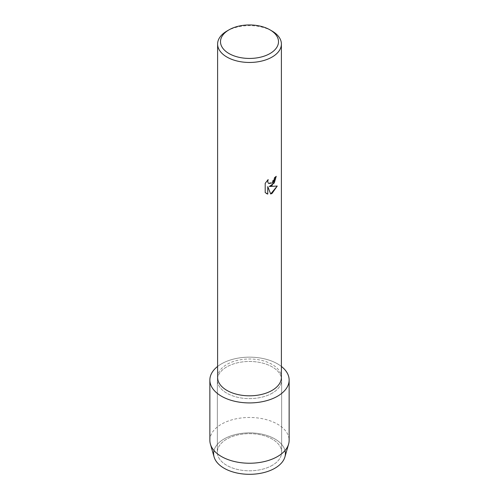 <?xml version="1.0" encoding="UTF-8"?>
<svg xmlns="http://www.w3.org/2000/svg" width="499" height="499" viewBox="0 0 499 499"><rect width="100%" height="100%" fill="white"/><g stroke="black" fill="none" stroke-linecap="round" stroke-linejoin="round"><path stroke-width="0.37" stroke-dasharray="2.5 1.87" d="M272.242 465.367A32.161 18.569 180 0 1 237.193 469.391A32.161 18.569 180 0 1 217.339 452.237A32.161 18.569 180 0 1 226.758 439.108A32.161 18.569 180 0 1 261.807 435.084A32.161 18.569 180 0 1 281.661 452.237A32.161 18.569 180 0 1 272.242 465.367A32.161 18.569 180 0 1 237.193 469.391A32.161 18.569 180 0 1 217.339 452.237A32.161 18.569 180 0 1 226.758 439.108A32.161 18.569 180 0 1 261.807 435.084A32.161 18.569 180 0 1 281.661 452.237A32.161 18.569 180 0 1 272.242 465.367M214.002 450.535A35.891 20.721 180 0 1 224.12 438.939A35.891 20.721 180 0 1 260.746 433.918A35.891 20.721 180 0 1 284.998 450.535M272.242 393.168A32.161 18.569 180 0 1 237.193 397.192A32.161 18.569 180 0 1 217.339 380.038A32.161 18.569 180 0 1 226.758 366.908A32.161 18.569 180 0 1 261.807 362.885A32.161 18.569 180 0 1 281.661 380.038A32.161 18.569 180 0 1 272.242 393.168A32.161 18.569 180 0 1 237.193 397.192A32.161 18.569 180 0 1 217.339 380.038A32.161 18.569 180 0 1 226.758 366.908A32.161 18.569 180 0 1 261.807 362.885A32.161 18.569 180 0 1 281.661 380.038A32.161 18.569 180 0 1 272.242 393.168M217.608 377.406A31.892 18.413 180 0 1 226.951 364.389A31.892 18.413 180 0 1 261.701 360.397A31.892 18.413 180 0 1 281.392 377.406M217.608 366.447A39.639 22.885 180 0 1 221.475 363.858A39.639 22.885 180 0 1 281.392 366.447A39.639 22.885 180 0 0 221.475 363.858A39.639 22.885 180 0 0 217.608 366.447M276.203 176.34L276.203 176.303A31.855 18.388 180 0 1 274.419 177.731L274.107 179.646L268.836 183.57M268.1 179.609L265.169 183.314L265.2 192.577M277.257 186.04L269.292 186.483M265.169 192.558L266.379 193.518M267.738 186.576L270.676 193.98M226.951 31.032A31.892 18.413 180 0 1 272.049 31.032M214.096 456.978A35.891 20.721 180 0 1 224.12 438.939A35.891 20.721 180 0 1 265.905 435.165A35.891 20.721 180 0 1 284.904 456.978M209.861 440.355A39.639 22.885 180 0 1 221.475 424.169A39.639 22.885 180 0 1 264.67 419.21A39.639 22.885 180 0 1 289.139 440.355M217.339 452.237L217.339 380.038L217.339 452.237M281.661 452.237L281.661 380.038L281.661 452.237"/><path stroke-width="0.75" d="M284.998 450.535A35.891 20.721 180 0 1 274.88 468.243A35.891 20.721 180 0 1 233.351 472.098A35.891 20.721 180 0 1 214.002 450.535M270.009 29.853L272.049 31.032A31.892 18.413 180 0 1 281.392 44.049L281.392 377.406A31.892 18.413 180 0 1 272.049 390.424A31.892 18.413 180 0 1 237.299 394.416A31.892 18.413 180 0 1 217.608 377.406L217.608 44.049A31.892 18.413 180 0 1 226.951 31.032L228.991 29.853A29.004 16.748 180 0 1 270.009 29.853A29.004 16.748 180 0 1 270.009 53.536A29.004 16.748 180 0 1 228.991 53.536A29.004 16.748 180 0 1 228.991 29.853L226.951 31.032M277.525 396.218A39.639 22.885 180 0 1 223.646 397.385A39.639 22.885 180 0 1 217.608 366.447A39.639 22.885 180 0 0 209.861 380.038A39.639 22.885 180 0 0 234.33 401.184A39.639 22.885 180 0 0 277.525 396.218A39.639 22.885 180 0 0 281.392 366.447A39.639 22.885 180 0 1 289.139 380.038A39.639 22.885 180 0 1 277.525 396.218M272.049 185.453L269.317 186.495L277.257 186.04L272.049 193.425L270.701 193.999L267.763 186.589L267.763 194.08L265.2 192.577L265.2 183.333L268.156 179.553L267.751 181.393L268.044 182.709L268.849 183.576L272.049 182.971L274.138 179.665L274.444 177.744A31.892 18.413 0 0 0 276.228 176.315L272.049 185.453M281.392 44.049A31.892 18.413 180 0 1 272.049 57.067A31.892 18.413 180 0 1 237.299 61.059A31.892 18.413 180 0 1 217.608 44.049M276.203 176.34L274.269 182.952L269.317 186.495M268.849 183.576L268.019 182.696L267.726 181.38L268.1 179.609M266.391 193.525L267.738 194.067L267.763 186.589M270.695 193.974L277.226 186.046M289.139 380.038L289.139 440.355A39.639 22.885 180 0 1 288.603 444.091L284.904 456.978A35.891 20.721 180 0 1 274.88 468.243A35.891 20.721 180 0 1 238.528 473.32A35.891 20.721 180 0 1 214.096 456.978L210.397 444.091A39.639 22.885 180 0 1 209.861 440.355L209.861 380.038M288.603 444.091A39.639 22.885 180 0 1 277.525 456.535A39.639 22.885 180 0 1 237.387 462.143A39.639 22.885 180 0 1 210.397 444.091"/></g></svg>
